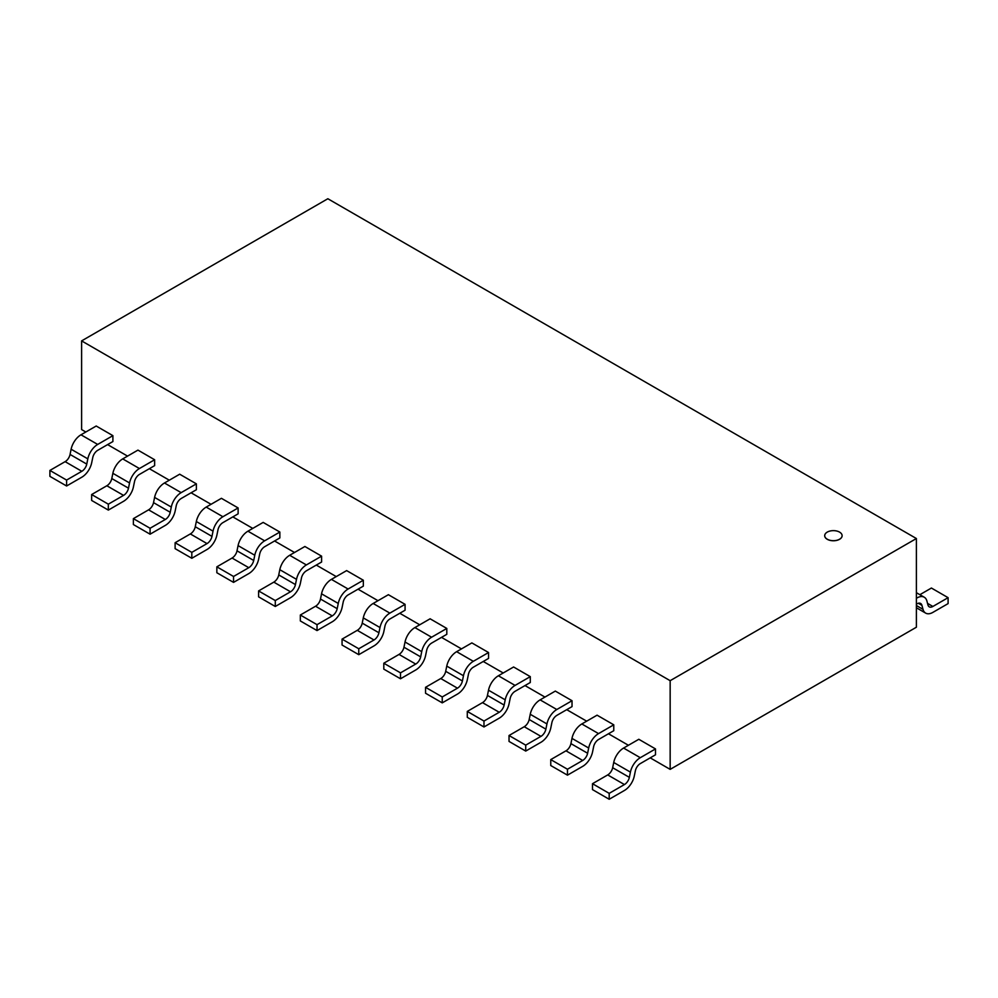 <?xml version="1.0" encoding="UTF-8"?>
<svg xmlns="http://www.w3.org/2000/svg" width="998" height="998" viewBox="0 0 998 998"><rect width="100%" height="100%" fill="white"/><g stroke="black" fill="none" stroke-linecap="round" stroke-linejoin="round"><path stroke-width="1.5" d="M839.555 532.109A8.708 5.027 0 0 0 830.074 531.023A8.708 5.027 0 0 0 824.697 535.664A8.708 5.027 0 0 0 833.405 540.691A8.708 5.027 0 0 0 842.112 535.664A8.708 5.027 0 0 0 839.555 532.109M842.112 535.739L842.112 535.664A8.708 5.027 180 0 1 842.112 535.739A8.708 5.027 180 0 1 833.405 540.766A8.708 5.027 180 0 1 824.697 535.739A8.708 5.027 180 0 1 824.697 535.701L824.697 535.739M81.611 340.892L670.157 680.686L916.389 538.533L327.843 198.739L81.611 340.892L81.611 429.577L85.816 432.009M670.157 680.686L670.157 769.371L650.209 757.856M628.428 745.281L608.468 733.767M586.687 721.18L566.739 709.665M544.945 697.078L524.998 685.564M503.204 672.989L483.257 661.474M461.463 648.887L441.515 637.373M419.734 624.785L399.786 613.271M377.993 600.696L358.045 589.182M336.251 576.595L316.304 565.08M294.51 552.493L274.562 540.978M252.781 528.404L232.821 516.889M211.04 504.302L191.092 492.787M169.298 480.2L149.351 468.686M127.557 456.111L107.609 444.597M916.389 538.533L916.389 627.218L670.157 769.371M919.869 594.696L931.408 588.034L948.1 597.677L932.88 606.46A7.236 4.179 -60 0 1 929.263 606.846A7.236 4.179 -60 0 1 927.94 604.95L926.893 600.958A14.459 8.346 120 0 0 924.235 597.216A14.459 8.346 120 0 0 917.012 597.939L916.389 598.301M916.389 604.189L917.012 603.827A7.236 4.179 -60 0 1 920.63 603.478A7.236 4.179 -60 0 1 921.952 605.374M918.31 603.279L921.94 605.387L923 609.316A14.459 8.346 120 0 0 925.657 613.109A14.459 8.346 120 0 0 932.88 612.385L948.1 603.603L948.1 597.677M65.12 461.675A7.236 4.179 120 0 0 70.06 454.439L71.108 449.225L87.824 458.855L86.764 464.07A7.236 4.179 -60 0 1 81.811 471.306L66.592 480.075L49.9 470.432L49.9 476.358L66.592 485.989L81.811 477.206A14.459 8.346 120 0 0 91.691 462.735L92.764 457.571A7.236 4.179 -60 0 1 97.692 450.335L112.899 441.54L112.899 435.652L96.207 426.021M71.12 449.225A14.459 8.346 -60 0 1 80.988 434.791L96.245 425.996M112.899 435.652L97.692 444.434A14.459 8.346 120 0 0 87.812 458.868M49.9 470.432L65.12 461.65L81.811 471.293M66.592 480.075L66.592 485.989M91.641 494.534L91.641 500.447L108.333 510.09L123.552 501.308A14.459 8.346 120 0 0 133.433 486.837L134.505 481.66A7.236 4.179 -60 0 1 139.421 474.437L154.64 465.629L154.64 459.754L137.949 450.11L122.729 458.893A14.459 8.346 -60 0 0 112.861 473.326L111.788 478.541A7.236 4.179 120 0 1 106.861 485.764L123.552 495.382L108.333 504.177L91.641 494.534L106.861 485.752M154.64 459.754L139.421 468.536A14.459 8.346 120 0 0 129.553 482.957L128.493 488.172A7.236 4.179 -60 0 1 123.552 495.407M108.333 504.177L108.333 510.09M181.162 498.513L196.381 489.731L196.381 483.855L179.69 474.212M148.59 509.841L165.294 519.484L150.074 528.266L133.383 518.636L148.59 509.841A7.236 4.179 120 0 0 153.53 502.63L154.59 497.416A14.459 8.346 -60 0 1 164.47 482.995L179.715 474.187M196.381 483.855L181.162 492.638A14.459 8.346 120 0 0 171.294 507.059L170.234 512.273A7.236 4.179 -60 0 1 165.294 519.509M175.186 510.926L176.234 505.761M133.383 518.636L133.383 524.549L150.074 534.192L165.294 525.41A14.459 8.346 120 0 0 175.174 510.926M150.074 528.266L150.074 534.192M176.222 505.774A7.236 4.179 -60 0 1 181.162 498.538M217.963 529.863A7.236 4.179 -60 0 1 222.903 522.628L238.123 513.833L238.123 507.945L221.419 498.314L206.212 507.096A14.459 8.346 -60 0 0 196.332 521.517L213.036 531.148L211.975 536.363A7.236 4.179 -60 0 1 207.023 543.598L191.816 552.368L175.112 542.725L190.331 533.942L207.023 543.586M238.123 507.945L222.903 516.727A14.459 8.346 120 0 0 213.023 531.161M211.963 536.375L195.259 526.732L196.332 521.517M175.112 542.725L175.112 548.651L191.816 558.281L207.023 549.499A14.459 8.346 120 0 0 216.915 535.028L217.976 529.863M191.816 552.368L191.816 558.281M190.331 533.967A7.236 4.179 120 0 0 195.271 526.732M216.853 566.827L232.072 558.044A7.236 4.179 120 0 0 237.013 550.821L253.692 560.464A7.236 4.179 -60 0 1 248.764 567.7L233.544 576.47L216.853 566.827L216.853 572.74L233.544 582.383L248.764 573.601A14.459 8.346 120 0 0 258.644 559.13L259.717 553.952A7.236 4.179 -60 0 1 264.645 546.729L279.852 537.922L279.852 532.046L263.16 522.403M237 550.834L238.073 545.619A14.459 8.346 -60 0 1 247.941 531.186L263.198 522.391M279.852 532.046L264.645 540.829A14.459 8.346 120 0 0 254.764 555.25M238.085 545.607L254.777 555.25L253.717 560.464M233.544 576.47L233.544 582.383M306.374 570.806L321.593 562.024L321.593 556.148L304.901 546.505M273.814 582.133L290.505 591.777L275.286 600.559L258.594 590.928L273.814 582.133A7.236 4.179 120 0 0 278.754 574.923L279.802 569.708A14.459 8.346 -60 0 1 289.682 555.287L304.926 546.48M321.593 556.148L306.374 564.93A14.459 8.346 120 0 0 296.506 579.351L295.445 584.566A7.236 4.179 -60 0 1 290.505 591.802M258.594 590.928L258.594 596.841L275.286 606.485L290.505 597.702A14.459 8.346 120 0 0 300.386 583.219L301.458 578.054M275.286 600.559L275.286 606.485M301.433 578.067A7.236 4.179 -60 0 1 306.374 570.831M315.543 606.26A7.236 4.179 120 0 0 320.483 599.025L321.543 593.81L338.26 603.441L337.187 608.655A7.236 4.179 -60 0 1 332.247 615.891L317.027 624.661L300.336 615.018L300.336 620.943L317.027 630.574L332.247 621.791A14.459 8.346 120 0 0 342.127 607.32L343.187 602.156A7.236 4.179 -60 0 1 348.115 594.92L363.334 586.125L363.334 580.237L346.643 570.606M321.543 593.81A14.459 8.346 -60 0 1 331.423 579.376L346.668 570.582M363.334 580.237L348.115 589.02A14.459 8.346 120 0 0 338.247 603.453M300.336 615.018L315.543 606.235L332.247 615.878M317.027 624.661L317.027 630.574M405.076 604.339L389.856 613.121A14.459 8.346 120 0 0 379.989 627.542L378.928 632.757A7.236 4.179 -60 0 1 373.976 639.992L358.769 648.762L342.065 639.119L342.065 645.032L358.769 654.676L373.976 645.893A14.459 8.346 120 0 0 383.868 631.422L384.929 626.245A7.236 4.179 -60 0 1 389.856 619.022L405.076 610.215L405.076 604.339L388.372 594.696M342.065 639.119L357.284 630.337A7.236 4.179 120 0 0 362.224 623.114L363.284 617.912A14.459 8.346 -60 0 1 373.165 603.478L388.409 594.683M358.769 648.762L358.769 654.676M431.598 643.099L446.805 634.316L446.805 628.441L430.113 618.797M399.025 654.426L415.717 664.069L400.51 672.852L383.806 663.221L399.025 654.426A7.236 4.179 120 0 0 403.965 647.215L405.026 642.001A14.459 8.346 -60 0 1 414.894 627.58L430.15 618.772M446.805 628.441L431.598 637.223A14.459 8.346 120 0 0 421.717 651.644L420.669 656.859A7.236 4.179 -60 0 1 415.717 664.094M383.806 663.221L383.806 669.134L400.51 678.777L415.717 669.995A14.459 8.346 120 0 0 425.597 655.511L426.67 650.347A7.236 4.179 -60 0 1 431.598 643.124M400.51 672.852L400.51 678.777M468.386 674.448A7.236 4.179 -60 0 1 473.326 667.213L488.546 658.418L488.546 652.53L471.854 642.899L456.635 651.682A14.459 8.346 -60 0 0 446.767 666.103L463.471 675.733L462.411 680.948A7.236 4.179 -60 0 1 457.458 688.183L442.239 696.953L425.547 687.31L440.767 678.528L457.458 688.171M488.546 652.53L473.326 661.312A14.459 8.346 120 0 0 463.459 675.746M462.386 680.96L445.694 671.317L446.755 666.103M467.351 679.613L468.411 674.448M425.547 687.31L425.547 693.236L442.239 702.866L457.458 694.084A14.459 8.346 120 0 0 467.338 679.613M442.239 696.953L442.239 702.866M440.767 678.553A7.236 4.179 120 0 0 445.707 671.317M510.128 698.55A7.236 4.179 -60 0 1 515.068 691.315L530.287 682.507L530.287 676.632L513.596 666.988L498.376 675.771A14.459 8.346 -60 0 0 488.509 690.204L505.213 699.835L504.14 705.05A7.236 4.179 -60 0 1 499.2 712.285L483.98 721.055L467.289 711.412L482.496 702.629A7.236 4.179 120 0 0 487.448 695.406L488.496 690.204M530.287 676.632L515.068 685.414A14.459 8.346 120 0 0 505.2 699.835M467.289 711.412L467.289 717.325L483.98 726.968L499.2 718.186A14.459 8.346 120 0 0 509.08 703.715L510.153 698.538M483.98 721.055L483.98 726.968M556.809 715.391L572.029 706.609L572.029 700.721L555.325 691.09M524.237 726.719L540.941 736.362L525.721 745.144L509.03 735.514L524.237 726.719A7.236 4.179 120 0 0 529.177 719.508L530.237 714.294A14.459 8.346 -60 0 1 540.118 699.872L555.362 691.065M572.029 700.721L556.809 709.516A14.459 8.346 120 0 0 546.941 723.937L545.881 729.151A7.236 4.179 -60 0 1 540.941 736.387M509.03 735.514L509.03 741.427L525.721 751.07L540.941 742.287A14.459 8.346 120 0 0 550.821 727.804L551.882 722.639A7.236 4.179 -60 0 1 556.809 715.416M525.721 745.144L525.721 751.07M565.978 750.845A7.236 4.179 120 0 0 570.918 743.61L571.979 738.395L588.683 748.026L587.622 753.24A7.236 4.179 -60 0 1 582.67 760.476L567.463 769.246L550.759 759.603L550.759 765.528L567.463 775.159L582.67 766.377A14.459 8.346 120 0 0 592.562 751.906L593.623 746.741A7.236 4.179 -60 0 1 598.551 739.506L613.77 730.711L613.77 724.822L597.066 715.179M571.979 738.395A14.459 8.346 -60 0 1 581.846 723.962L597.103 715.167M613.77 724.822L598.551 733.605A14.459 8.346 120 0 0 588.67 748.038M550.759 759.603L565.978 750.82L582.67 760.464M567.463 769.246L567.463 775.159M655.499 748.924L640.292 757.707A14.459 8.346 120 0 0 630.412 772.128L629.364 777.342A7.236 4.179 -60 0 1 624.411 784.578L609.192 793.348L592.5 783.704L592.5 789.618L609.192 799.261L624.411 790.478A14.459 8.346 120 0 0 634.291 776.007L635.364 770.83A7.236 4.179 -60 0 1 640.292 763.607L655.499 754.8L655.499 748.924L638.807 739.281M592.5 783.704L607.72 774.922A7.236 4.179 120 0 0 612.66 767.699L613.72 762.497A14.459 8.346 -60 0 1 623.588 748.063L638.845 739.269M609.192 793.348L609.192 799.261M916.389 597.577L917.012 597.939M922.988 609.329L916.389 605.512M932.88 606.46L927.529 603.378M97.692 444.434L80.988 434.804M86.739 464.082L70.047 454.439M139.421 468.536L122.729 458.893M128.48 488.172L111.788 478.541M112.874 473.314L129.565 482.957M181.162 492.638L164.47 482.995M170.221 512.273L153.517 502.63M154.603 497.416L171.307 507.059M222.903 516.727L206.212 507.096M264.645 540.829L247.941 531.186M232.072 558.044L248.764 567.675M306.374 564.93L289.682 555.287M295.433 584.566L278.741 574.923M279.827 569.708L296.518 579.351M348.115 589.02L331.423 579.389M337.174 608.668L320.483 599.025M389.856 613.121L373.165 603.478M378.916 632.757L362.212 623.126M363.297 617.899L380.001 627.542M357.284 630.337L373.976 639.967M431.598 637.223L414.894 627.58M420.645 656.859L403.953 647.215M405.038 642.001L421.73 651.644M473.326 661.312L456.635 651.682M515.068 685.414L498.376 675.771M504.127 705.05L487.436 695.419M482.496 702.629L499.2 712.26M556.809 709.516L540.118 699.872M545.869 729.151L529.165 719.508M530.25 714.294L546.954 723.937M598.551 733.605L581.846 723.974M587.61 753.253L570.906 743.61M640.292 757.707L623.588 748.063M629.339 777.342L612.647 767.712M613.733 762.484L630.424 772.128M607.72 774.922L624.411 784.553M924.235 597.216L916.389 592.687M925.657 613.109L916.389 607.757"/></g></svg>
